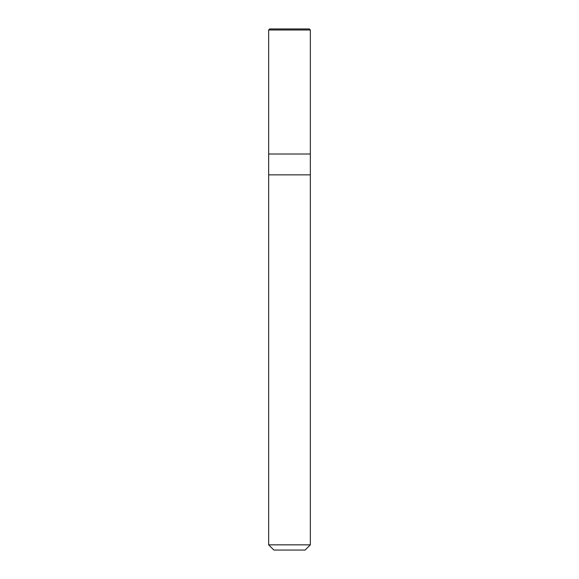 <?xml version="1.0" encoding="UTF-8"?>
<svg xmlns="http://www.w3.org/2000/svg" width="579" height="579" viewBox="0 0 579 579"><rect width="100%" height="100%" fill="white"/><g stroke="black" fill="none" stroke-linecap="round" stroke-linejoin="round"><path stroke-width="0.87" d="M268.656 154.014L310.344 154.014L310.344 29.992L309.302 28.95L269.698 28.95L268.656 29.992L268.656 154.014L268.656 29.992L269.698 28.95L309.302 28.95L310.344 29.992L268.656 29.992L310.344 29.992L310.344 154.014L268.656 154.014L268.656 544.839L273.867 550.05L305.133 550.05L310.344 544.839L310.337 154.014L310.337 174.858L268.656 174.858L268.663 154.014M268.656 174.858L310.344 174.858L310.344 544.839L268.656 544.839L268.656 174.858M268.656 544.839L310.344 544.839L305.133 550.05L273.867 550.05L268.656 544.839"/></g></svg>
